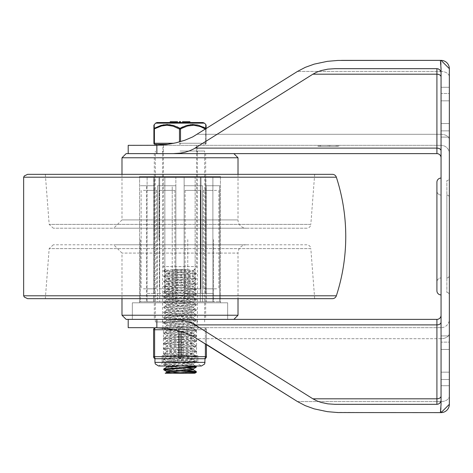 <?xml version="1.0" encoding="UTF-8"?>
<svg xmlns="http://www.w3.org/2000/svg" width="473" height="473" viewBox="0 0 473 473"><rect width="100%" height="100%" fill="white"/><g stroke="black" fill="none" stroke-linecap="round" stroke-linejoin="round"><path stroke-width="0.35" stroke-dasharray="2.37 1.77" d="M441.061 157.769L441.061 150.869L441.061 157.769M441.061 150.869A4.145 2.767 180 0 0 436.916 148.102L436.916 153.624L173.195 153.624L180.207 153.146L185.227 152.182L189.85 150.721L193.942 148.824L314.096 73.475L318.181 71.571L322.811 70.116L329.557 68.94L334.843 68.674L436.916 68.674L439.5 69.578L440.653 71.021L441.061 72.818L441.061 150.869L441.061 72.818A4.145 4.145 0 0 0 436.916 68.674A4.145 4.145 0 0 1 441.061 72.818L440.387 60.384L337.893 60.443L327.405 61.336L317.371 63.27L308.112 66.185L299.935 69.98L192.7 136.916L184.813 140.25L176.039 142.799L166.638 144.496L154.978 145.323M173.195 153.624L128.201 153.624L156.859 153.624L156.859 145.282M334.843 68.674L436.916 68.674L334.843 68.674M180 153.624L126.131 153.624M155.511 327.683A2.069 1.035 -90 0 1 155.652 327.665L197.093 327.665L155.652 327.665A2.069 2.069 0 0 0 155.386 327.683L166.638 328.504L179.048 330.958L190.181 334.89L197.359 338.703L441.061 338.703A8.289 5.528 180 0 0 449.35 333.175L449.35 396.049L449.35 333.175A8.289 5.528 180 0 1 441.061 338.703L441.061 327.665L153.666 327.665L441.061 327.665A8.289 8.289 0 0 0 449.35 319.376L449.35 333.175L449.35 319.376A8.289 8.289 0 0 1 441.061 327.665L441.061 401.577L297.499 401.577L305.256 405.645L314.184 408.861L323.993 411.132L334.364 412.373L440.387 412.616L441.061 404.326L441.061 72.818M441.061 396.043L441.061 322.131L441.061 396.043A4.145 2.767 180 0 1 436.916 398.804L436.916 324.898A4.145 2.767 0 0 0 441.061 322.131L441.061 315.231L441.061 322.131M441.061 342.133L441.061 385.714L441.061 335.913L441.061 385.714L441.061 335.913L441.061 342.133L449.35 342.133L449.35 385.714L449.35 335.913L449.35 385.714L449.35 335.913L449.35 342.133L441.061 342.133M441.061 93.506L441.061 137.087L441.061 87.286L441.061 137.087L441.061 93.506L449.35 93.506L449.35 87.286L449.35 137.087L449.35 87.286L449.35 137.087L449.35 93.506L441.061 93.506M436.916 290.783A4.145 4.145 0 0 0 441.061 294.927L441.061 178.073L441.061 294.927A4.145 4.145 0 0 1 436.916 290.783L436.916 182.217A4.145 4.145 0 0 1 441.061 178.073M449.35 153.624A8.289 8.289 0 0 0 441.061 145.335A8.289 8.289 0 0 1 449.35 153.624L449.35 139.825L449.35 153.624M449.35 76.951L449.35 139.825L449.35 68.674L441.061 60.384L440.387 60.384L441.061 60.384L441.061 71.423A8.289 5.528 180 0 1 449.35 76.951A8.289 5.528 0 0 0 441.061 71.423L441.061 60.384L341.429 60.384M441.061 145.335L153.666 145.335L441.061 145.335L441.061 134.297L441.061 145.335M154.139 145.335L128.201 145.335M337.48 145.335L320.458 145.335L320.493 146.37L318.039 146.37L337.48 146.37L320.458 146.37L320.458 145.335L338.757 145.335L318.039 145.335L338.757 145.335L318.039 145.335L337.48 145.335L337.48 146.37L338.757 146.37L318.039 146.37L338.757 146.37L318.039 146.37L337.48 146.37L337.48 145.335L337.48 146.37M180 145.335L156.173 145.335L180 145.335M441.061 400.182L440.83 401.553L439.849 403.114L438.288 404.096L436.916 404.326A4.145 4.145 0 0 0 441.061 400.182A4.145 4.145 0 0 1 436.916 404.326L333.075 404.297L326.122 403.587L319.671 401.961L312.878 398.804L193.942 324.176L189.85 322.279L185.227 320.818L180.207 319.854L173.195 319.376L436.916 319.376L436.916 324.898L195.16 324.898M126.131 319.376L173.195 319.376M297.499 401.577L441.061 401.577A8.289 5.528 0 0 0 449.35 396.049L449.35 404.326L441.061 412.616L441.061 338.703L197.359 338.703L206.417 344.385L206.417 329.734A2.069 2.069 0 0 0 204.348 327.665A2.069 1.035 90 0 1 205.383 329.734A2.069 1.035 90 0 0 204.348 327.665L180 327.665A2.069 1.035 90 0 0 178.965 329.734A2.069 1.035 90 0 1 180 327.665A2.069 1.035 -90 0 1 181.035 329.734A2.069 1.035 -90 0 0 180 327.665L204.348 327.665A2.069 2.069 0 0 1 206.417 329.734L206.417 344.385M341.429 412.616L441.061 412.616L341.429 412.616M128.201 327.665L153.666 327.665M449.35 178.073L449.35 294.927L449.35 178.073A2.489 2.489 0 0 1 446.861 180.556L446.861 292.444A2.489 2.489 0 0 1 449.35 294.927A2.489 2.489 0 0 0 446.861 292.444L446.861 180.556A2.489 2.489 0 0 0 449.35 178.073A2.489 2.489 0 0 1 446.861 180.556A2.489 2.489 0 0 0 449.35 178.073M446.861 277.941L446.861 195.059A2.489 2.489 0 0 1 449.35 197.548L449.35 275.452L449.35 197.548A2.489 2.489 0 0 0 446.861 195.059L446.861 277.941A2.489 2.489 0 0 0 449.35 275.452A2.489 2.489 0 0 1 446.861 277.941A2.489 2.489 0 0 0 449.35 275.452A2.489 2.489 0 0 1 446.861 277.941M441.061 277.941L441.061 195.059A4.145 4.145 0 0 1 436.916 190.921L436.916 282.079A4.145 4.145 0 0 1 441.061 277.941A4.145 4.145 0 0 0 436.916 282.079A4.145 4.145 0 0 1 441.061 277.941L441.061 195.059A4.145 4.145 0 0 1 436.916 190.921M320.588 145.335L320.588 146.37L328.126 146.37L320.588 146.37L320.588 145.335L320.588 146.37L320.588 145.335L328.126 145.335L328.126 146.37L328.126 145.335L320.588 145.335M318.039 145.335L318.039 146.37M338.757 145.335L338.757 146.37L338.757 145.335M336.202 145.335L336.202 146.37L330.68 146.37L336.202 146.37L336.202 145.335L330.68 145.335L330.68 146.37L330.68 145.335L336.202 145.335M329.551 145.335L329.551 146.37M449.35 404.326L449.35 68.674M332.413 298.658L27.588 298.658M180 298.658L314.675 298.658L180 298.658M314.675 298.658L310.826 248.615L49.174 248.615L310.826 248.615A4.145 4.145 0 0 0 306.693 244.789L53.307 244.789L306.693 244.789M246.303 244.789L113.697 244.789L246.303 244.789A8.289 8.289 0 0 0 238.014 253.073L121.987 253.073L238.014 253.073L238.014 298.658M180 302.803L227.655 302.803L180 302.803M180 176.417L154.31 176.417L180 176.417M238.014 174.342L238.014 219.927L121.987 219.927L238.014 219.927A8.289 8.289 0 0 0 246.303 228.211L113.697 228.211L246.303 228.211M306.693 228.211L53.307 228.211L306.693 228.211A4.145 4.145 0 0 0 310.826 224.385L49.174 224.385L310.826 224.385L314.675 174.342L45.325 174.342L314.675 174.342M332.413 174.342L27.588 174.342M139.6 176.417L220.4 176.417L139.6 176.417L139.6 302.803L220.4 302.803L139.6 302.803M121.987 315.231L238.014 315.231M238.014 157.769L121.987 157.769M132.345 319.376L227.655 319.376L132.345 319.376L132.345 302.803L227.655 302.803L132.345 302.803L132.345 319.376M154.31 302.803L205.69 302.803L154.31 302.803L154.31 319.376L205.69 319.376L154.31 319.376M154.435 239.61L154.435 177.452L154.103 177.452L154.435 177.452L154.435 293.479L158.993 293.479L154.435 293.479L154.435 239.61M205.566 177.452L205.566 239.61L205.566 177.452L212.891 177.452L205.566 177.452M220.4 177.452L139.6 177.452L220.4 177.452L220.4 301.768L219.649 301.768L219.649 185.735L206.187 185.735L219.649 185.735L219.649 301.768L220.4 301.768M213.53 239.61L213.53 301.768L202.545 301.768L213.53 301.768L213.53 239.61M202.545 239.61L202.545 185.735L184.145 185.735L202.545 185.735L202.545 301.768L202.545 239.61M187.769 239.61L187.769 301.768L172.231 301.768L187.769 301.768L187.769 239.61M172.231 239.61L172.231 185.735L157.456 185.735L175.855 185.735L159.673 185.735L175.855 185.735L172.231 185.735L172.231 301.768L172.231 239.61M157.456 239.61L157.456 185.735L159.673 185.735L159.673 177.452L206.187 177.452L159.673 177.452L164.852 177.452L159.673 177.452L159.673 185.735L157.456 185.735L157.456 301.768L146.47 301.768L146.47 185.735L140.351 185.735L153.814 185.735L140.351 185.735L153.814 185.735L146.47 185.735L146.47 301.768L157.456 301.768L157.456 239.61M140.351 239.61L140.351 301.768L139.6 301.768L140.351 301.768L140.351 239.61M205.897 301.768L154.103 301.768L205.897 301.768L205.897 177.452M205.566 239.61L205.566 293.479L201.007 293.479L205.566 293.479L205.566 239.61M201.007 293.479L201.007 239.61L201.007 293.479L206.187 293.479L206.187 301.768L206.187 293.479L212.891 293.479L201.007 293.479M195.148 239.61L195.148 293.479L184.145 293.479L195.148 293.479L195.148 177.452L195.148 239.61M184.145 293.479L184.145 239.61L184.145 301.768L184.145 293.479L200.327 293.479L184.145 293.479L184.145 177.452L184.145 293.479M175.855 239.61L175.855 293.479L164.852 293.479L175.855 293.479L175.855 177.452L175.855 239.61M164.852 293.479L164.852 239.61L164.852 293.479L159.673 293.479L159.673 301.768L159.673 293.479L175.855 293.479L164.852 293.479M158.993 239.61L158.993 177.452L164.852 177.452L158.993 177.452L158.993 239.61M153.814 301.768L153.814 293.479L147.109 293.479L147.109 301.768L153.814 301.768L147.109 301.768L147.109 293.479L153.814 293.479L153.814 301.768L146.47 301.768L153.814 301.768M175.855 301.768L175.855 293.479L175.855 301.768L159.673 301.768L175.855 301.768M200.327 301.768L200.327 293.479L200.327 301.768L184.145 301.768L200.327 301.768M212.891 301.768L212.891 293.479L212.891 301.768L206.187 301.768L219.649 301.768L212.891 301.768M200.327 293.479L195.148 293.479L200.327 293.479L200.327 177.452L200.327 293.479M212.891 293.479L205.566 293.479L212.891 293.479L212.891 177.452L212.891 293.479M175.855 293.479L175.855 185.735L175.855 293.479M147.109 293.479L154.435 293.479L147.109 293.479L147.109 177.452L158.993 177.452L147.109 177.452L154.435 177.452L147.109 177.452L147.109 293.479M153.814 293.479L158.993 293.479L153.814 293.479L153.814 177.452L153.814 293.479M159.673 301.768L157.456 301.768L159.673 301.768M184.145 301.768L187.769 301.768L184.145 301.768M206.187 301.768L213.53 301.768L206.187 301.768M140.351 301.768L147.109 301.768L140.351 301.768M164.852 239.61L164.852 177.452L164.852 239.61M206.187 185.735L206.187 293.479L206.187 185.735M201.007 239.61L201.007 177.452L201.007 239.61M184.145 239.61L184.145 177.452L184.145 239.61M159.673 293.479L159.673 185.735L159.673 293.479M211.106 288.814L203.337 288.814L211.106 288.814M211.106 190.4L203.337 190.4L211.106 190.4M187.391 288.814L200.653 288.814L187.391 288.814M187.391 190.4L200.653 190.4L187.391 190.4M159.348 288.814L174.886 288.814L159.348 288.814L159.348 190.4L174.886 190.4L159.348 190.4L174.886 190.4L159.348 190.4L159.348 288.814L174.886 288.814L159.348 288.814M143.402 288.814L156.664 288.814L143.402 288.814M143.402 190.4L156.664 190.4L143.402 190.4M148.894 288.814L156.664 288.814L148.894 288.814M148.894 190.4L156.664 190.4L148.894 190.4M200.653 288.814L185.114 288.814L200.653 288.814L200.653 190.4L185.114 190.4L200.653 190.4L200.653 288.814M216.599 288.814L203.337 288.814L216.599 288.814M216.599 190.4L203.337 190.4L216.599 190.4M180 151.035L204.655 151.035L180 151.035M180 321.965L155.345 321.965L180 321.965M163.705 271.325L163.705 270.568M182.708 365.996L163.729 364.565L192.44 362.555L196.224 362.04L195.627 361.733L169.257 360.083L163.847 359.261L196.325 356.79L163.688 354.2L196.289 351.61L163.729 349.021L196.277 346.431L163.705 343.841L196.319 341.252L163.676 338.662L196.307 336.072L163.717 333.483L196.271 330.893L163.723 328.303L196.301 325.714L163.682 323.124L196.319 320.534L163.699 317.945L196.277 315.355L163.729 312.765L196.283 310.176L163.693 307.586L196.319 304.967L163.682 302.407L196.295 299.811L163.723 297.227L196.271 294.638L163.711 292.042L196.313 289.452L163.676 286.863L196.313 284.273L163.711 281.683L196.271 279.094L163.723 276.504L196.295 273.914L163.682 271.325L187.261 269.651L172.243 269.651L193.351 271.455L166.667 274.044L193.333 276.634L166.656 279.224L193.368 281.813L166.626 284.409L193.368 286.999L166.656 289.588L193.333 292.178L166.662 294.768L193.351 297.357L166.632 299.947L193.374 302.537L166.638 305.126L193.345 307.716L166.667 310.306L193.339 312.895L166.644 315.485L193.374 318.075L166.626 320.664L193.356 323.254L166.662 325.844L193.333 328.433L166.656 331.023L193.362 333.613L166.626 336.202L193.368 338.792L166.65 341.382L193.333 343.972L166.667 346.561L193.345 349.151L166.632 351.741L193.303 354.253L166.709 356.831L193.268 359.415L166.744 362.011L193.256 364.606L179.894 365.996M172.225 269.651L187.249 269.651M172.751 269.651L163.688 270.568L196.295 273.158L163.723 275.747L196.271 278.337L163.711 280.927L196.313 283.516L163.676 286.106L196.313 288.696L163.711 291.285L196.271 293.875L163.723 296.465L196.295 299.054L163.682 301.644L196.325 304.234L163.693 306.823L196.283 309.413L163.729 312.003L196.277 314.592L163.699 317.182L196.319 319.772L163.682 322.361L196.301 324.957L163.723 327.547L196.271 330.136L163.717 332.726L196.307 335.316L163.682 337.929L196.319 340.495L163.705 343.085L196.277 345.674L163.729 348.264L196.289 350.854L163.688 353.443L196.325 356.033L163.688 358.623L196.289 361.212L163.729 363.802L194.456 365.996M165.195 269.651L163.688 270.568M163.705 276.504L163.705 275.747M163.705 281.683L163.705 280.927M163.705 286.863L163.705 286.106M163.705 292.042L163.705 291.285M163.705 297.227L163.705 296.465M163.705 302.407L163.705 301.644M163.705 307.586L163.705 306.823M163.705 312.765L163.705 312.003M163.705 317.945L163.705 317.182M163.705 323.124L163.705 322.361M163.705 328.303L163.705 327.547M163.705 333.483L163.705 332.726M163.705 338.662L163.705 337.905M163.705 343.841L163.705 343.085M163.705 349.021L163.705 348.264M163.705 354.2L163.705 353.443M163.705 359.379L163.705 358.623M163.705 364.565L163.705 363.802M196.277 367.154L194.616 366.77M166.65 371.441L169.139 371.955M181.165 372.807L194.805 373.244M187.249 373.244L187.757 373.244M166.667 366.262L187.527 368.047M166.727 367.202L193.297 369.791M187.757 269.651L193.303 270.521L166.632 273.027L193.274 275.694L166.662 278.207L193.256 280.885L166.656 283.386L193.291 286.064L166.626 288.565L193.368 291.155L166.656 293.745L193.333 296.335L166.667 298.924L193.351 301.514L166.632 304.104L193.374 306.693L166.638 309.283L193.345 311.873L166.667 314.462L193.339 317.052L166.644 319.642L193.374 322.231L166.626 324.821L193.356 327.411L166.662 330L193.333 332.59L166.656 335.18L193.362 337.769L166.626 340.365L193.368 342.955L166.65 345.544L193.339 348.134L166.667 350.724L193.345 353.313L166.632 355.903L193.374 358.493L166.632 361.082L166.644 362.105M166.632 361.082L193.345 363.672L167.324 365.996M166.644 355.903L166.644 356.926M166.644 350.724L166.644 351.741M166.644 345.544L166.644 346.561M166.644 340.365L166.644 341.382M166.644 335.18L166.644 336.202M166.644 330L166.644 331.023M166.644 324.821L166.644 325.844M166.644 319.642L166.644 320.664M166.644 314.462L166.644 315.485M166.644 309.283L166.644 310.306M166.644 304.104L166.644 305.126M166.644 298.924L166.644 299.947M166.644 293.745L166.644 294.768M166.644 288.565L166.644 289.588M166.644 283.386L166.644 284.409M166.644 278.207L166.644 279.224M166.644 273.027L166.644 274.044M163.705 368.981L187.544 370.672M196.295 372.298L194.58 371.955M181.165 371.098L172.462 370.643M168.057 144.3L156.173 144.3M157.024 122.542L202.976 122.542M184.582 121.715L187.846 121.715L182.525 121.715L183.459 121.715L182.525 121.715L182.525 122.542L187.846 122.542L184.582 122.542M170.718 121.715L176.506 121.715L172.207 121.715L173.142 121.715L172.982 122.542L177.535 122.542L172.213 122.542L172.982 122.542L172.982 121.715L172.207 121.715L177.535 121.715L176.766 121.715L177.535 121.715L177.535 122.542M179.344 122.542L180.633 122.542L179.344 122.542L179.344 121.715L180.633 121.715L180.633 122.542M176.021 121.715L176.021 122.542L170.718 122.542L176.506 122.542M170.759 122.542L170.948 121.715L170.759 122.542M176.222 122.542L176.394 121.715L176.222 122.542M185.085 122.542L189.904 122.542L189.904 121.715L185.156 121.715L185.227 122.542L185.085 121.715M205.589 129.135L205.589 143.266L205.589 129.034L206.104 129.034L205.743 129.034M179.48 141.924L179.48 129.034L180.52 129.034L187.598 125.989L192.984 125.221L198.37 125.948L205.589 129.034A1.035 0.467 119.6 0 0 205.702 128.295A1.035 0.928 180 0 1 206.104 129.034A1.035 0.928 180 0 0 206.08 128.822M154.21 124.641L154.299 128.295A1.035 0.928 180 0 0 153.896 129.034L161.63 125.948L167.016 125.221L173.177 126.214L179.48 129.034A1.035 0.467 119.6 0 1 180 128.295A1.035 0.467 -119.6 0 1 180.52 129.034L180.52 141.628M163.238 124.848L159.407 125.919L154.299 128.295A1.035 0.467 -119.6 0 0 154.411 129.034L154.411 143.266L173.952 143.266M205.702 128.295L205.79 124.659M206.104 129.034L206.104 143.266L206.104 129.034M180 128.295L181.2 127.657M182.85 126.859L186.48 125.475L190.536 124.618M197.33 124.967L203.1 126.959M170.162 124.712L177.026 126.799M188.621 122.542L188.621 121.715M175.122 122.542L175.122 121.715M172.184 122.542L172.184 121.715M175.495 122.542L175.495 121.715M171.723 122.542L171.723 121.715M171.374 122.542L171.374 121.715M173.496 122.542L176.246 122.542L173.496 122.542L176.246 122.542L173.496 122.542L173.496 121.715L176.246 121.715L173.496 121.715L176.246 121.715L173.496 121.715L173.496 122.542L173.496 121.715M176.246 122.542L176.246 121.715M176.6 121.715L176.6 122.542M176.766 121.715L176.766 122.542L176.766 121.715M173.142 121.715L173.142 122.542M172.207 121.715L172.213 122.542M183.808 122.542L186.563 122.542L183.808 122.542L186.563 122.542L183.808 122.542L183.808 121.715L186.563 121.715L183.808 121.715L186.563 121.715L183.808 121.715L183.808 122.542L183.808 121.715M186.563 121.715L186.563 122.542M187.846 121.715L187.846 122.542L187.846 121.715M187.077 121.715L187.077 122.542L187.077 121.715M186.918 121.715L186.918 122.542M183.293 121.715L183.293 122.542L183.293 121.715M183.459 121.715L183.459 122.542M163.427 145.335L163.427 266.589L196.573 266.589L163.427 266.589A3.11 3.11 0 0 0 166.017 269.651M206.104 143.266A1.035 1.035 0 0 1 205.069 144.3A1.035 1.035 0 0 0 206.104 143.266L180.52 143.266L206.104 143.266M155.386 327.683A2.069 2.069 0 0 1 155.652 327.665A2.069 2.069 0 0 0 155.386 327.683A2.069 2.069 0 0 1 155.652 327.665A2.069 1.035 -90 0 0 154.618 329.734L154.618 356.672A2.069 1.035 -90 0 0 155.652 358.741L204.348 358.741A2.069 1.035 90 0 0 205.383 356.672L205.383 329.734L181.035 329.734L205.383 329.734L205.383 343.735M180 355.637L197.82 355.637L180 355.637M186.989 358.741L180 358.741A2.069 1.035 90 0 1 178.965 356.672L178.965 329.734L153.583 329.734M181.035 331.52L181.035 356.672A2.069 1.035 -90 0 1 180 358.741L173.012 358.741M196.573 361.851L163.427 361.851L196.573 361.851L196.573 355.637L163.427 355.637L196.573 355.637L196.573 329.734L163.427 329.734L196.573 329.734L198.648 327.665L161.352 327.665L198.648 327.665M154.931 362.371L197.82 362.371L197.82 355.637L162.18 355.637L197.82 355.637L197.82 361.851L162.18 361.851L197.82 361.851M196.573 355.637L163.427 355.637L196.573 355.637M441.061 76.957A4.145 2.767 180 0 0 436.916 74.196L436.916 68.674M195.16 148.102L436.916 148.102L436.916 74.196L312.878 74.196M441.061 134.297A8.289 5.528 -0 0 1 449.35 139.825A8.289 5.528 0 0 0 441.061 134.297L441.061 71.423L441.061 134.297L197.359 134.297L441.061 134.297M441.061 71.423L297.499 71.423L441.061 71.423M436.916 404.326L436.916 398.804L312.878 398.804M156.859 319.376L156.859 327.718M449.35 396.049A8.289 5.528 180 0 1 441.061 401.577L441.061 412.616M449.35 349.458L441.061 349.458L449.35 349.458M449.35 379.494L441.061 379.494L449.35 379.494M449.35 372.168L441.061 372.168L449.35 372.168M449.35 123.542L441.061 123.542L449.35 123.542M449.35 100.832L441.061 100.832L449.35 100.832M449.35 130.867L441.061 130.867L449.35 130.867M446.861 292.444A2.489 2.489 0 0 1 449.35 294.927M446.861 195.059A2.489 2.489 0 0 1 449.35 197.548M319.31 145.335L319.31 146.37L319.31 145.335M336.35 295.796L23.65 295.796M336.35 177.204L23.65 177.204M189.265 122.542L189.265 121.715M174.454 122.542L174.454 121.715M179.48 143.266L180.52 143.266L179.48 143.266A1.035 0.52 -90 0 0 180 144.3A1.035 0.52 90 0 0 180.52 143.266A1.035 0.52 90 0 1 180 144.3A1.035 0.52 -90 0 1 179.48 143.266M204.431 123.14L155.57 123.14M153.896 143.266L154.411 143.266A1.035 0.52 90 0 0 154.931 144.3M205.069 144.3A1.035 0.52 -90 0 0 205.589 143.266A1.035 0.52 -90 0 1 205.069 144.3M173.952 329.734L178.965 329.734L178.965 330.934M162.18 361.851L162.18 355.637L162.18 362.371L161.813 363.962L158.556 365.996L201.445 365.996L198.187 363.962L197.82 362.371L180 362.371L205.069 362.371M153.583 356.672L206.417 356.672M206.417 329.734L205.383 329.734L206.417 329.734A2.069 2.069 0 0 0 204.348 327.665M181.035 329.734L178.965 329.734L181.035 329.734M197.093 153.624L197.093 145.335M162.907 153.624L162.907 145.335M197.093 327.665L197.093 319.376M162.907 327.665L162.907 319.376M449.35 385.714L441.061 385.714L449.35 385.714M449.35 335.913L441.061 335.913L449.35 335.913M449.35 87.286L441.061 87.286L449.35 87.286M449.35 137.087L441.061 137.087L449.35 137.087M53.307 244.789L49.174 248.615L45.325 298.658M121.987 298.658L121.987 253.073L113.697 244.789M227.655 319.376L227.655 302.803L227.655 319.376M205.69 176.417L205.69 153.624M154.31 176.417L154.31 153.624M121.987 174.342L121.987 219.927L113.697 228.211M45.325 174.342L49.174 224.385L53.307 228.211M220.4 176.417L220.4 302.803M205.69 302.803L205.69 319.376M154.103 301.768L154.103 177.452M139.6 301.768L139.6 177.452M203.337 190.4L203.337 288.814L203.337 190.4M218.875 190.4L218.875 288.814L218.875 190.4M185.114 190.4L185.114 288.814L185.114 190.4M174.886 190.4L174.886 288.814L174.886 190.4M141.125 190.4L141.125 288.814L141.125 190.4M156.664 190.4L156.664 288.814L156.664 190.4M197.407 321.965L197.407 151.035M162.594 321.965L162.594 151.035M204.655 321.965L204.655 151.035M155.345 321.965L155.345 151.035M196.295 273.158L196.295 273.914M196.295 278.337L196.295 279.094M196.295 283.516L196.295 284.273M196.295 288.696L196.295 289.452M196.295 293.875L196.295 294.638M196.295 299.054L196.295 299.811M196.295 304.234L196.295 304.996M196.295 309.413L196.295 310.176M196.295 314.592L196.295 315.355M196.295 319.772L196.295 320.534M196.295 324.957L196.295 325.714M196.295 330.136L196.295 330.893M196.295 335.316L196.295 336.072M196.295 340.495L196.295 341.252M196.295 345.674L196.295 346.431M196.295 350.854L196.295 351.61M196.295 356.033L196.295 356.79M196.295 361.212L196.295 361.975M193.356 363.672L193.356 364.695M193.356 358.493L193.356 359.515M193.356 353.313L193.356 354.336M193.356 348.134L193.356 349.151M193.356 342.955L193.356 343.972M193.356 337.769L193.356 338.792M193.356 332.59L193.356 333.613M193.356 327.411L193.356 328.433M193.356 322.231L193.356 323.254M193.356 317.052L193.356 318.075M193.356 311.873L193.356 312.895M193.356 306.693L193.356 307.716M193.356 301.514L193.356 302.537M193.356 296.335L193.356 297.357M193.356 291.155L193.356 292.178M193.356 285.976L193.356 286.999M193.356 280.796L193.356 281.813M193.356 275.617L193.356 276.634M193.256 364.606L195.651 365.996M193.268 359.415L196.224 361.135M166.744 362.011L163.794 363.725M193.303 354.253L196.265 355.962M166.709 356.831L163.747 358.546M193.268 349.068L196.224 350.789M166.709 351.664L163.747 353.378M193.256 343.877L196.212 345.597M166.744 346.473L163.794 348.193M193.297 338.703L196.26 340.418M166.727 341.287L163.77 343.002M193.286 333.536L196.248 335.251M166.697 336.12L163.735 337.834M193.256 328.345L196.206 330.059M166.733 330.94L163.782 332.655M193.28 323.16L196.236 324.874M166.738 325.749L163.788 327.464M193.303 317.992L196.26 319.707M166.697 320.576L163.735 322.29M193.262 312.807L196.212 314.527M166.721 315.402L163.764 317.117M193.268 307.621L196.218 309.336M166.744 310.211L163.794 311.926M193.303 302.448L196.265 304.163M166.715 305.032L163.753 306.746M193.274 297.275L196.23 298.989M166.703 299.864L163.747 301.579M193.256 292.083L196.206 293.798M166.744 294.679L163.788 296.394M193.291 286.904L196.254 288.619M166.727 289.488L163.776 291.202M193.291 281.737L196.254 283.451M166.697 284.326L163.735 286.035M193.256 276.545L196.206 278.26M166.733 279.141L163.776 280.856M193.274 271.36L196.23 273.075M166.744 273.95L163.788 275.67M193.356 270.438L193.356 271.455M163.794 364.636L166.135 365.996M196.224 362.04L193.268 363.755M163.753 359.445L166.709 361.159M196.265 356.861L193.303 358.575M163.747 354.277L166.709 355.992M196.224 351.693L193.274 353.408M163.794 349.098L166.744 350.812M196.212 346.502L193.256 348.223M163.77 343.906L166.727 345.627M196.254 341.317L193.297 343.031M163.735 338.733L166.697 340.448M196.248 336.149L193.286 337.864M163.782 333.566L166.733 335.28M196.206 330.97L193.256 332.685M163.788 328.374L166.738 330.089M196.236 325.779L193.28 327.493M163.741 323.189L166.697 324.904M196.265 320.605L193.303 322.32M163.764 318.022L166.721 319.736M196.212 315.432L193.262 317.147M163.794 312.836L166.744 314.557M196.218 310.241L193.268 311.955M163.753 307.651L166.715 309.366M196.265 305.061L193.303 306.776M163.741 302.478L166.703 304.192M196.23 299.894L193.274 301.608M163.788 297.304L166.744 299.019M196.206 294.709L193.256 296.423M163.776 292.113L166.733 293.828M196.254 289.517L193.291 291.232M163.735 286.934L166.697 288.648M196.254 284.35L193.291 286.064M163.776 281.766L166.733 283.481M196.206 279.171L193.256 280.885M163.788 276.575L166.744 278.29M196.23 273.979L193.274 275.694M163.741 271.39L166.703 273.104M194.805 269.651L193.303 270.521M171.457 121.715L171.457 122.542M175.217 121.715L175.217 122.542M196.573 145.335L196.573 266.589L196.206 268.055L193.983 269.651M203.828 144.3L203.828 145.335M163.427 361.851L163.427 329.734L161.352 327.665"/><path stroke-width="0.71" d="M441.061 157.769A4.145 4.145 0 0 0 436.916 153.624A4.145 4.145 0 0 1 441.061 157.769M441.061 72.818L440.83 71.447L439.849 69.886L438.288 68.904L436.916 68.674L334.843 68.674L327.83 69.153L321.22 70.548L316.756 72.162L312.878 74.196L193.942 148.824L189.85 150.721L185.227 152.182L180.207 153.146L173.195 153.624L436.916 153.624L436.916 148.102A4.145 2.767 180 0 1 441.061 150.869M128.201 153.624L128.201 145.335L156.859 145.282L156.859 153.624L173.195 153.624M449.35 76.951L449.35 68.674L441.061 60.384A8.289 8.289 0 0 1 449.35 68.674A8.289 8.289 0 0 0 441.061 60.384L440.387 60.384L441.061 68.674L441.061 404.326L440.387 412.616L337.893 412.557L327.405 411.664L314.184 408.861L305.256 405.645L297.499 401.577L192.7 336.084L184.813 332.75L176.039 330.201L166.638 328.504L155.386 327.683A2.069 2.069 0 0 0 153.583 329.734A2.069 2.069 0 0 1 155.386 327.683A2.069 2.069 0 0 0 153.583 329.734L153.583 356.672L153.583 329.734A2.069 2.069 0 0 1 155.386 327.683M341.429 60.384L440.387 60.384L337.893 60.443L327.405 61.336L314.184 64.139L305.256 67.355L297.499 71.423L192.7 136.916L184.813 140.25L176.039 142.799L166.638 144.496L156.859 145.282M154.978 145.323L154.139 145.335M441.061 315.231A4.145 4.145 0 0 1 436.916 319.376A4.145 4.145 0 0 0 441.061 315.231M441.061 322.131A4.145 2.767 0 0 1 436.916 324.898L436.916 319.376L173.195 319.376L180.207 319.854L185.227 320.818L189.85 322.279L193.942 324.176L312.878 398.804L316.756 400.838L321.22 402.452L327.83 403.847L334.843 404.326L436.916 404.326L438.288 404.096L439.849 403.114L440.83 401.553L441.061 400.182M173.195 319.376L156.859 319.376L156.859 327.718M186.989 358.741L204.348 358.741A2.069 2.069 0 0 0 206.417 356.672L206.417 344.385L297.499 401.577M441.061 412.616L440.387 412.616L441.061 412.616L449.35 404.326A8.289 8.289 0 0 1 441.061 412.616A8.289 8.289 0 0 0 449.35 404.326L449.35 396.049M153.666 327.665L128.201 327.665L128.201 319.376M441.061 178.073A4.145 4.145 0 0 0 436.916 182.217L436.916 290.783A4.145 4.145 0 0 0 441.061 294.927M436.916 282.079L436.916 190.921M449.35 404.326L449.35 68.674M336.35 295.796A4.145 4.145 0 0 1 332.413 298.658L27.588 298.658L24.336 297.074L23.65 295.796L336.35 295.796A191.654 191.654 0 0 0 336.35 177.204A4.145 4.145 0 0 0 332.413 174.342L27.588 174.342L24.336 175.926L23.65 177.204L336.35 177.204M233.869 319.376L238.014 315.231L121.987 315.231L121.987 298.658M121.987 315.231L126.131 319.376L156.859 319.376M121.987 174.342L121.987 157.769L238.014 157.769L238.014 174.342M180 153.624L126.131 153.624L121.987 157.769M172.462 370.643L164.226 369.957L163.705 369.744L163.77 368.916L195.053 366.723L196.277 366.392L194.456 365.996M163.705 369.738L196.277 367.154M194.616 366.77L182.708 365.996M196.212 367.231L193.256 368.946L166.65 371.441L166.644 372.411M169.139 371.955L181.165 372.807M166.626 372.464L172.243 373.244L187.249 373.244L196.295 372.298M166.644 366.262L166.644 367.249M187.527 368.047L193.333 368.851M193.356 369.839L166.697 372.375L165.195 373.244L172.243 373.244M167.324 365.996L166.667 366.262M179.894 365.996L166.727 367.202L163.77 368.916M187.544 370.672L196.242 371.654L172.74 373.244L165.195 373.244M194.58 371.955L181.165 371.098M196.254 372.405L194.805 373.244L172.751 373.244M156.173 145.3L156.173 144.3L154.931 144.3L168.057 144.3M173.952 143.266L154.411 143.266L154.411 129.034A1.035 0.467 -119.6 0 1 154.299 128.295A1.035 0.928 180 0 0 153.896 129.034L153.896 143.266L153.896 125.221L153.896 129.034L161.63 125.948L167.016 125.221L173.177 126.214L179.48 129.034L179.48 141.924M180.52 141.628L180.52 129.034L182.531 127.964L187.598 125.989L193.788 125.233L200.564 126.652L205.589 129.135M204.431 123.14L202.976 122.542L157.024 122.542L155.57 123.14L204.431 123.14L205.796 124.482L205.702 128.295A1.035 0.467 119.6 0 1 205.589 129.034L205.743 129.034M182.525 121.715L184.582 121.715L184.582 122.542L182.525 122.542L182.525 121.715L182.525 122.542M176.021 121.715L171.137 121.715L171.137 122.542L170.718 122.542L170.718 121.715L171.137 121.715L170.718 121.715M189.904 122.542L185.085 122.542L185.085 121.715L189.904 121.715L189.904 122.542M206.08 128.822A1.035 0.928 180 0 0 205.702 128.295L198.424 125.227L192.481 124.488L186.48 125.475L180 128.295A1.035 0.467 -119.6 0 1 180.52 129.034L179.48 129.034A1.035 0.467 119.6 0 1 180 128.295L173.52 125.475L167.14 124.482L161.021 125.386L154.299 128.295L154.21 124.641M206.104 128.81L206.104 125.688M206.104 125.83L206.104 128.709M205.79 124.659L206.104 125.221M181.2 127.657L182.85 126.859M190.536 124.618L197.33 124.967M203.1 126.959L205.702 128.295M163.238 124.848L170.162 124.712M177.026 126.799L180 128.295M188.621 122.542L188.621 121.715M180.633 122.542L180.633 121.715L179.344 121.715L179.344 122.542M177.535 122.542L177.535 121.715L176.506 121.715L176.506 122.542L176.506 121.715M153.896 143.266A1.035 1.035 0 0 0 154.931 144.3A1.035 1.035 0 0 1 153.896 143.266L154.411 143.266A1.035 0.52 90 0 0 154.931 144.3M178.965 330.934L178.965 356.672A2.069 1.035 90 0 0 180 358.741A2.069 1.035 -90 0 0 181.035 356.672L181.035 331.52M155.245 358.7A2.069 2.069 0 0 1 153.583 356.672A2.069 2.069 0 0 0 155.652 358.741L154.931 358.611L155.652 358.741A2.069 1.035 -90 0 1 154.618 356.672L154.618 329.734A2.069 1.035 -90 0 1 155.511 327.683M173.012 358.741L155.652 358.741A2.069 2.069 0 0 1 155.25 358.705M205.383 343.735L205.383 356.672L206.417 356.672A2.069 2.069 0 0 1 204.348 358.741A2.069 2.069 0 0 0 206.417 356.672L206.417 344.385M441.061 76.957A4.145 2.767 0 0 0 436.916 74.196L436.916 148.102L195.16 148.102M436.916 68.674L436.916 74.196L312.878 74.196M441.061 396.043A4.145 2.767 0 0 1 436.916 398.804L436.916 404.326M195.16 324.898L436.916 324.898L436.916 398.804L312.878 398.804M155.652 358.741A2.069 2.069 0 0 1 153.583 356.672L205.383 356.672A2.069 1.035 90 0 1 204.348 358.741M153.583 329.734L173.952 329.734M205.069 362.371L154.931 362.371L155.298 363.962L158.556 365.996L201.445 365.996L204.703 363.962L205.069 358.611M23.65 295.796L23.65 177.204M238.014 315.231L238.014 298.658M233.869 153.624L238.014 157.769M196.295 366.392L196.295 367.154M193.356 368.887L193.356 369.874M193.297 369.791L196.26 371.506M195.651 365.996L196.212 366.321M163.77 369.821L166.727 371.536M166.135 365.996L166.644 366.291M196.295 371.571L196.295 372.334M155.57 123.14L153.896 125.221M170.174 121.715L170.174 122.542M170.676 121.715L170.676 122.542M154.931 358.611L154.931 362.371"/></g></svg>
